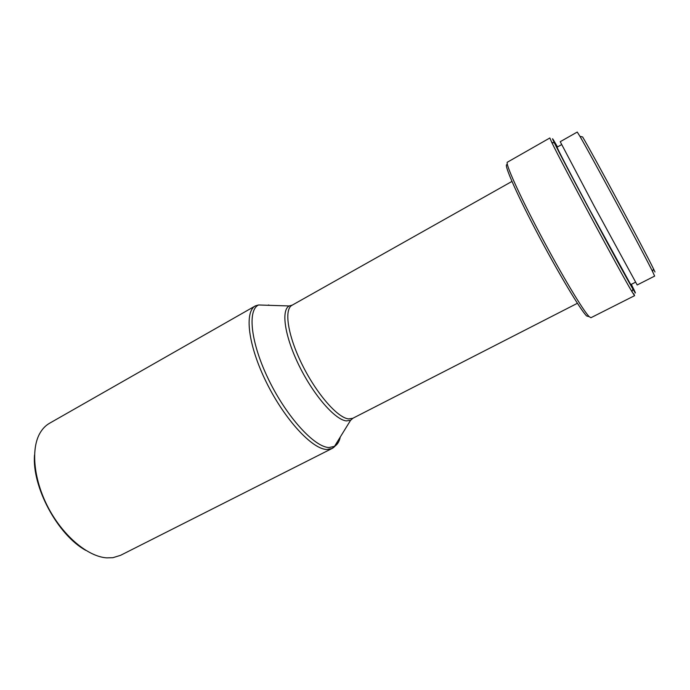<?xml version="1.0" encoding="UTF-8"?>
<svg xmlns="http://www.w3.org/2000/svg" width="690" height="690" viewBox="0 0 690 690"><rect width="100%" height="100%" fill="white"/><g stroke="black" fill="none" stroke-linecap="round" stroke-linejoin="round"><path stroke-width="1.03" d="M120.517 555.346L112.884 557.692L106.795 557.874C88.182 556.683 63.825 536.691 48.835 508.746C33.81 480.827 30.593 449.475 39.865 433.303C42.409 428.835 45.635 425.488 49.551 423.255L255.447 305.851C244.131 311.647 248.081 345.44 266.478 382.536C284.746 419.658 312.32 449.276 326.862 449.492L332.071 448.483L120.517 555.346M588.561 316.538L586.673 315.977C580.782 310.578 557.261 271.23 535.914 230.426C514.524 189.569 502.423 161.046 507.512 165.083M590.951 317.711L589.312 316.762C583.619 311.44 561.548 274.689 540.305 234.514C519.018 194.33 504.916 162.831 507.4 162.185L549.844 137.983L551.75 142.373C560.573 161.106 621.207 273.964 631.954 291.672L634.567 295.682L590.951 317.711M633.817 293.733L634.567 295.682M631.307 284.358C635.335 292.301 636.404 294.768 634.507 291.749L632.92 289.076C622.458 271.558 563.273 161.391 554.441 143.003C551.603 137.207 551.905 137.284 555.346 143.218L557.486 146.953M635.533 282.201L630.893 284.565L629.987 283.271L589.243 208.984C570.414 173.837 556.451 146.918 557.089 147.177L561.617 144.615M654.646 276.095L652.55 271.498C643.606 253.17 590.278 153.913 579.928 136.335L577.254 132.049L560.228 141.7L594.168 206.051L637.189 284.97L654.646 276.095M654.982 271.981L653.516 268.902C644.84 250.832 592.908 154.172 582.627 136.956L579.928 136.335M85.802 550.379C57.693 535.009 31.826 486.864 34.526 454.943M337.591 441.376C336.427 444.809 334.59 447.172 332.071 448.483L334.512 446.361L329.027 447.525C314.614 447.249 287.161 417.502 269.065 380.509C250.849 343.542 247.132 310.224 258.56 304.98L255.447 305.851M268.539 304.971L269.514 305.334M340.274 437.037C339.308 441.591 337.384 444.705 334.512 446.361L350.589 420.296L346.363 420.909C335.211 419.865 313.881 395.603 299.391 366.235C284.806 336.875 280.839 310.302 289.17 305.963L292.258 305.127M353.004 418.183L350.589 420.296L352.771 418.304L348.562 418.908C337.582 417.821 316.52 393.74 302.194 364.691C287.773 335.651 283.823 309.43 292.034 305.256L289.17 305.963L258.56 304.98M577.409 303.289L352.771 418.304M653.516 268.902L652.55 271.498M554.441 143.003L551.75 142.373M632.92 289.076L631.954 291.672M511.937 181.436L292.034 305.256"/></g></svg>

